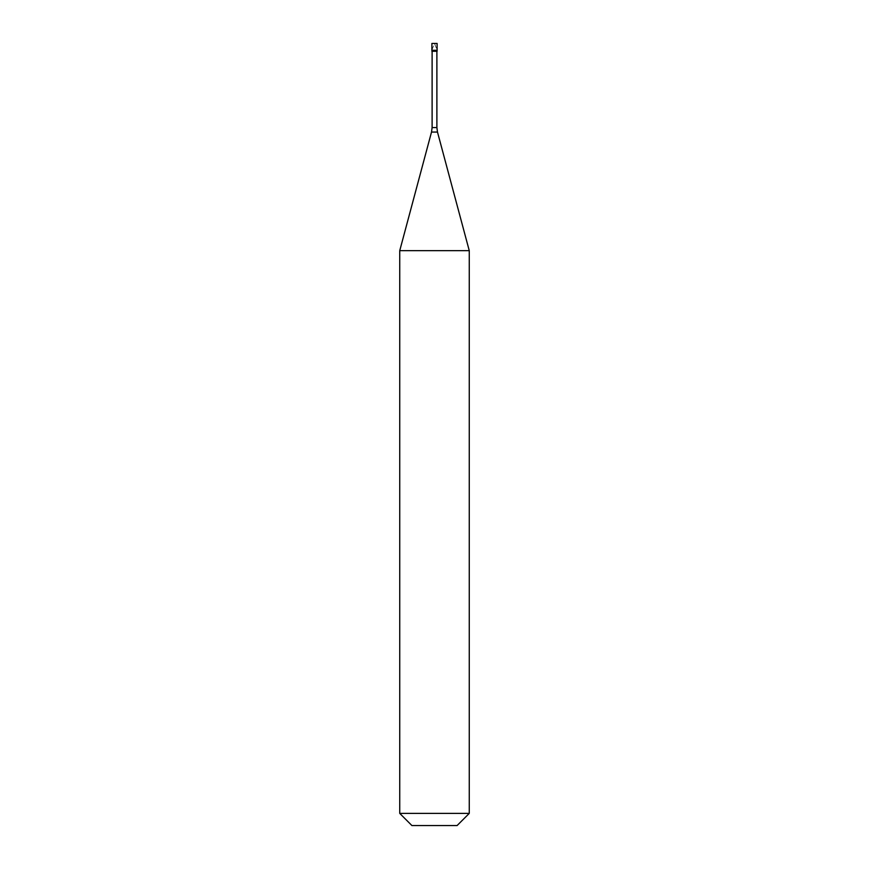 <?xml version="1.0" encoding="UTF-8"?>
<svg xmlns="http://www.w3.org/2000/svg" width="869" height="869" viewBox="0 0 869 869"><rect width="100%" height="100%" fill="white"/><g stroke="black" fill="none" stroke-linecap="round" stroke-linejoin="round"><path stroke-width="0.65" stroke-dasharray="4.34 3.26" d="M431.893 43.45L437.107 43.45M434.5 50.293L437.107 50.293L434.5 50.293M431.893 51.271L437.107 51.271M399.74 250.663L469.26 250.663M399.74 813.384L469.26 813.384M411.906 825.55L457.094 825.55M431.915 49.967L434.5 43.45L437.085 49.967M432.11 127.569L436.89 127.569M431.513 132.066L437.487 132.066"/><path stroke-width="1.3" d="M437.107 43.45L431.893 43.45L431.893 50.293L437.107 50.293L431.893 50.293L431.893 51.271L437.107 51.271L437.107 43.45M469.26 250.663L399.74 250.663L399.74 813.384L469.26 813.384L469.26 250.663L437.487 132.066L431.513 132.066L399.74 250.663M469.26 813.384L457.094 825.55L411.906 825.55L399.74 813.384M436.89 51.271L436.89 127.569L432.11 127.569L431.513 132.066M436.89 127.569L437.487 132.066M432.11 51.271L432.11 127.569"/></g></svg>
